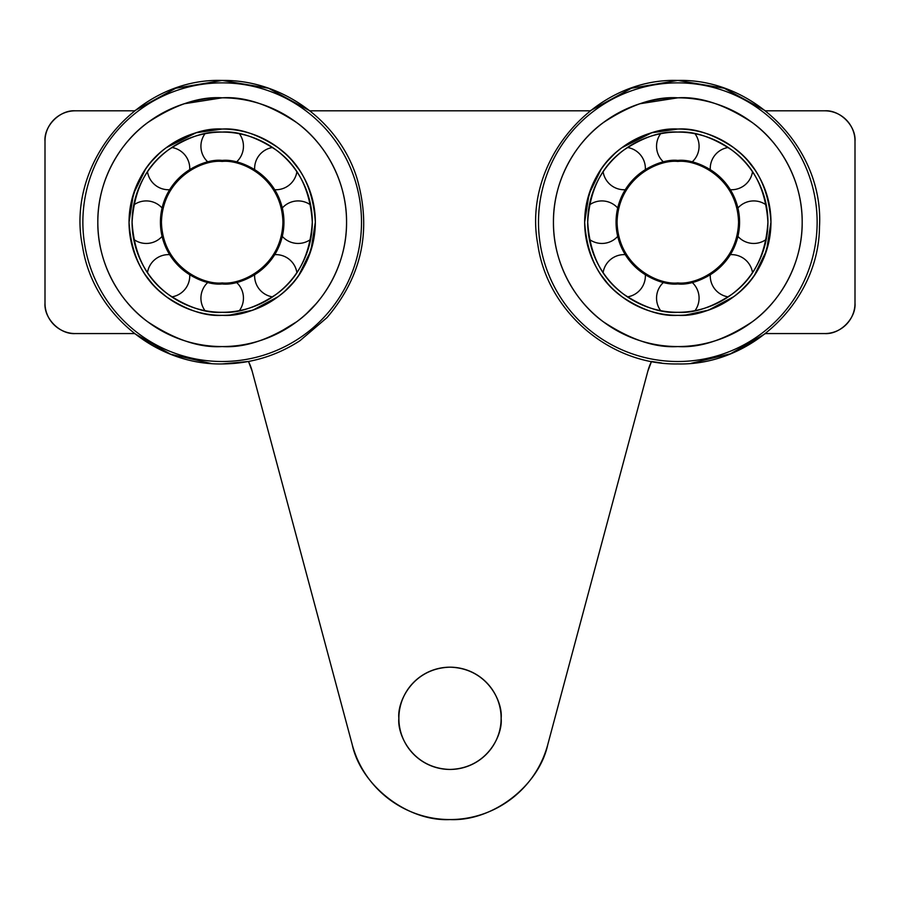 <?xml version="1.0" encoding="UTF-8"?>
<svg xmlns="http://www.w3.org/2000/svg" width="900" height="900" viewBox="0 0 900 900"><rect width="100%" height="100%" fill="white"/><g stroke="black" fill="none" stroke-linecap="round" stroke-linejoin="round"><path stroke-width="1.35" d="M168.334 191.947A61.762 61.762 0 0 0 167.692 193.118A61.762 61.762 0 0 1 168.334 191.947A61.762 61.762 0 0 0 167.692 193.118L169.639 189.72A21.262 21.262 0 0 1 147.487 171.787M171.787 147.487A21.262 21.262 0 0 1 189.72 169.65L207.99 162.079A21.262 21.262 0 0 1 204.998 133.729M236.385 162.079A21.262 21.262 0 0 0 239.377 133.729M254.655 169.639A21.262 21.262 0 0 1 272.588 147.487M296.887 171.787A21.262 21.262 0 0 1 274.736 189.72L276.041 191.947M282.296 207.99L282.049 206.989A61.762 61.762 0 0 1 282.409 208.496A61.762 61.762 0 0 0 282.049 206.989A61.762 61.762 0 0 1 282.296 207.99A21.262 21.262 0 0 1 310.646 204.998M310.646 239.377A21.262 21.262 0 0 1 282.296 236.385M276.041 252.428A61.762 61.762 0 0 0 276.683 251.257A61.762 61.762 0 0 1 276.041 252.428A61.762 61.762 0 0 0 276.683 251.257L274.736 254.655A21.262 21.262 0 0 1 296.887 272.588M272.588 296.887A21.262 21.262 0 0 1 254.655 274.725L241.031 281.002M283.916 224.055A61.762 61.762 0 0 0 283.95 222.188A61.762 61.762 0 0 1 204.053 281.227A61.762 61.762 0 0 0 207.99 282.296A21.262 21.262 0 0 0 204.998 310.646M239.377 310.646A21.262 21.262 0 0 0 236.385 282.296A61.762 61.762 0 0 0 239.479 281.475L236.385 282.296M189.72 274.736A21.262 21.262 0 0 1 171.787 296.887M147.487 272.588A21.262 21.262 0 0 1 169.639 254.655L168.334 252.428M617.704 207.99A21.262 21.262 0 0 0 589.354 204.998M589.354 239.377A21.262 21.262 0 0 0 617.704 236.385A61.762 61.762 0 0 0 617.951 237.386L617.704 236.385M658.969 163.373L645.345 169.639A21.262 21.262 0 0 0 627.413 147.487M603.113 171.787A21.262 21.262 0 0 0 625.275 189.72L623.317 193.118A61.762 61.762 0 0 1 623.959 191.947A61.762 61.762 0 0 0 623.317 193.118A61.762 61.762 0 0 1 623.959 191.947M661.511 162.619A61.762 61.762 0 0 0 660.521 162.9A61.762 61.762 0 0 1 661.511 162.619A61.762 61.762 0 0 0 660.521 162.9L663.615 162.079A21.262 21.262 0 0 1 660.623 133.729M695.002 133.729A21.262 21.262 0 0 1 692.01 162.079M710.28 169.639A21.262 21.262 0 0 1 728.212 147.487M752.512 171.787A21.262 21.262 0 0 1 730.361 189.72M737.921 236.385A21.262 21.262 0 0 0 766.271 239.377M766.271 204.998A21.262 21.262 0 0 0 737.921 207.99A61.762 61.762 0 0 0 737.674 206.989A61.762 61.762 0 0 1 737.921 207.99L737.674 206.989A61.762 61.762 0 0 1 738.034 208.496A61.762 61.762 0 0 0 737.674 206.989M731.666 252.428A61.762 61.762 0 0 0 732.308 251.257A61.762 61.762 0 0 1 731.666 252.428A61.762 61.762 0 0 0 732.308 251.257L730.361 254.655A21.262 21.262 0 0 1 752.512 272.588M728.212 296.887A21.262 21.262 0 0 1 710.28 274.725L696.656 281.002M694.08 281.767A61.762 61.762 0 0 0 695.104 281.475A61.762 61.762 0 0 1 692.01 282.296A21.262 21.262 0 0 1 695.002 310.646M660.623 310.646A21.262 21.262 0 0 1 663.615 282.296A61.762 61.762 0 0 1 659.678 281.227A61.762 61.762 0 0 0 695.104 281.475L692.01 282.296M623.959 252.428L625.275 254.655A21.262 21.262 0 0 0 603.113 272.588M627.413 296.887A21.262 21.262 0 0 0 645.345 274.736M162.079 207.99A21.262 21.262 0 0 0 133.729 204.998M133.729 239.377A21.262 21.262 0 0 0 162.079 236.385A61.762 61.762 0 0 0 162.326 237.386L162.079 236.385M677.812 161.438C659.385 159.086 618.199 177.289 617.062 222.188C618.21 267.086 659.385 285.289 677.812 282.938C696.24 285.289 737.426 267.086 738.562 222.188C737.415 177.289 696.24 159.086 677.812 161.438C658.935 159.289 618.311 177.266 617.062 222.188C618.311 267.097 658.913 285.086 677.812 282.938C696.69 285.086 737.314 267.109 738.562 222.188C737.314 177.278 696.712 159.289 677.812 161.438M222.188 161.438C203.76 159.086 162.574 177.289 161.438 222.188C162.585 267.086 203.76 285.289 222.188 282.938C240.615 285.289 281.801 267.086 282.938 222.188C281.79 177.289 240.615 159.086 222.188 161.438C203.31 159.289 162.686 177.266 161.438 222.188C162.686 267.097 203.287 285.086 222.188 282.938C241.065 285.086 281.689 267.109 282.938 222.188C281.689 177.278 241.088 159.289 222.188 161.438M238.455 281.767A61.762 61.762 0 0 0 239.479 281.475A61.762 61.762 0 0 1 160.425 222.188A61.762 61.762 0 0 1 222.188 160.425A61.762 61.762 0 0 1 283.95 222.188M247.511 278.516A61.762 61.762 0 0 0 249.255 277.706A61.762 61.762 0 0 1 247.511 278.516A61.762 61.762 0 0 0 249.255 277.706M257.827 272.632A61.762 61.762 0 0 0 259.245 271.597A61.762 61.762 0 0 1 257.827 272.632M267.671 263.97A61.762 61.762 0 0 0 268.391 263.171A61.762 61.762 0 0 1 267.671 263.97M281.947 237.78A61.762 61.762 0 0 0 282.049 237.386A61.762 61.762 0 0 1 281.947 237.78A61.762 61.762 0 0 0 282.049 237.386L279.765 244.553M277.324 194.344A61.762 61.762 0 0 0 276.683 193.118A61.762 61.762 0 0 1 277.324 194.344A61.762 61.762 0 0 0 276.683 193.118L281.947 206.595M269.741 182.779A61.762 61.762 0 0 0 268.718 181.575A61.762 61.762 0 0 1 269.741 182.779M260.73 173.925A61.762 61.762 0 0 0 259.245 172.778A61.762 61.762 0 0 1 260.73 173.925M240.322 163.148A61.762 61.762 0 0 0 239.479 162.9A61.762 61.762 0 0 1 240.322 163.148A61.762 61.762 0 0 0 239.479 162.9L241.031 163.373M205.886 162.619A61.762 61.762 0 0 0 204.896 162.9A61.762 61.762 0 0 1 205.886 162.619A61.762 61.762 0 0 0 204.896 162.9M196.864 165.859A61.762 61.762 0 0 0 195.12 166.669A61.762 61.762 0 0 1 196.864 165.859A61.762 61.762 0 0 0 195.12 166.669M186.547 171.743A61.762 61.762 0 0 0 185.13 172.778A61.762 61.762 0 0 1 186.547 171.743M176.704 180.405A61.762 61.762 0 0 0 175.984 181.204A61.762 61.762 0 0 1 176.704 180.405M162.428 206.595A61.762 61.762 0 0 0 162.326 206.989A61.762 61.762 0 0 1 162.428 206.595A61.762 61.762 0 0 0 162.326 206.989L164.61 199.822M160.459 220.32A61.762 61.762 0 0 0 160.425 222.188A61.762 61.762 0 0 1 160.459 220.32M161.966 235.879A61.762 61.762 0 0 0 162.326 237.386A61.762 61.762 0 0 1 161.966 235.879M167.051 250.031A61.762 61.762 0 0 0 167.692 251.257A61.762 61.762 0 0 1 167.051 250.031A61.762 61.762 0 0 0 167.692 251.257L162.428 237.78M174.634 261.596A61.762 61.762 0 0 0 175.657 262.8A61.762 61.762 0 0 1 174.634 261.596M183.645 270.45A61.762 61.762 0 0 0 185.13 271.597A61.762 61.762 0 0 1 183.645 270.45M204.053 281.227A61.762 61.762 0 0 0 222.188 283.95C240.919 286.346 282.803 267.806 283.95 222.188C282.679 176.524 241.403 158.231 222.188 160.425C203.456 158.029 161.572 176.569 160.425 222.188C161.696 267.851 202.972 286.144 222.188 283.95M204.896 281.475L203.344 281.002M259.774 304.088L261.675 303.188A90.112 90.112 0 0 1 222.188 312.3C205.954 313.38 187.931 307.373 168.12 294.277C146.16 278.494 134.145 254.464 132.075 222.188C134.145 189.922 146.16 165.893 168.12 150.097C187.92 137.002 205.942 130.995 222.188 132.075A90.112 90.112 0 0 1 309.848 243.079A90.112 90.112 0 0 0 312.3 222.188A90.112 90.112 0 0 1 197.977 308.993M309.532 244.373A90.112 90.112 0 0 1 302.355 263.329A90.112 90.112 0 0 0 309.532 244.373L309.184 245.666M301.039 265.815L301.702 264.589A90.112 90.112 0 0 1 291.15 280.192M290.081 281.441A90.112 90.112 0 0 1 277.729 293.141M276.255 294.277A90.112 90.112 0 0 1 263.666 302.186A90.112 90.112 0 0 0 301.702 264.589M196.954 308.7A90.112 90.112 0 0 1 184.601 304.088A90.112 90.112 0 0 0 247.421 308.7L246.398 308.993M182.7 303.188A90.112 90.112 0 0 1 169.627 295.38A90.112 90.112 0 0 0 182.7 303.188L180.709 302.186M168.12 294.277A90.112 90.112 0 0 1 155.385 282.668A90.112 90.112 0 0 0 168.12 294.277M154.294 281.441A90.112 90.112 0 0 1 143.336 265.815A90.112 90.112 0 0 0 154.294 281.441M142.672 264.589A90.112 90.112 0 0 1 132.086 223.886A90.112 90.112 0 0 0 142.672 264.589L142.02 263.329M132.075 222.188A90.112 90.112 0 0 1 134.528 201.296A90.112 90.112 0 0 0 132.075 222.188M134.843 200.002A90.112 90.112 0 0 1 142.02 181.046A90.112 90.112 0 0 0 134.843 200.002L135.191 198.709M142.672 179.786A90.112 90.112 0 0 1 153.225 164.183A90.112 90.112 0 0 0 142.672 179.786L143.336 178.56M154.294 162.934A90.112 90.112 0 0 1 166.646 151.234A90.112 90.112 0 0 0 154.294 162.934M168.12 150.097A90.112 90.112 0 0 1 180.709 142.189A90.112 90.112 0 0 0 168.12 150.097M184.601 140.287L182.7 141.188A90.112 90.112 0 0 1 194.029 136.586M197.955 135.394L196.954 135.675A90.112 90.112 0 0 1 221.67 132.075M222.188 132.075A90.112 90.112 0 0 1 246.42 135.394A90.112 90.112 0 0 0 222.188 132.075C238.421 130.995 256.444 137.002 276.255 150.097C298.215 165.881 310.23 189.911 312.3 222.188C310.23 254.453 298.215 278.483 276.255 294.277C256.455 307.373 238.433 313.38 222.188 312.3A90.112 90.112 0 0 1 132.075 222.188A90.112 90.112 0 0 1 222.188 132.075A90.112 90.112 0 0 0 182.7 141.188M247.421 135.675A90.112 90.112 0 0 1 259.774 140.287A90.112 90.112 0 0 0 247.421 135.675M261.675 141.188A90.112 90.112 0 0 1 274.748 148.995A90.112 90.112 0 0 0 261.675 141.188L263.666 142.189M276.255 150.097A90.112 90.112 0 0 1 288.99 161.708A90.112 90.112 0 0 0 276.255 150.097M290.081 162.934A90.112 90.112 0 0 1 301.039 178.56A90.112 90.112 0 0 0 290.081 162.934M301.702 179.786A90.112 90.112 0 0 1 312.289 220.489A90.112 90.112 0 0 0 301.702 179.786L302.355 181.046M309.848 201.296L309.532 200.002M134.528 243.079L134.843 244.373M250.346 307.789A90.112 90.112 0 0 0 261.675 303.188M222.188 82.867A139.32 139.32 0 0 1 361.507 222.188A139.32 139.32 0 0 1 222.188 361.507A139.32 139.32 0 0 1 82.867 222.188A139.32 139.32 0 0 1 222.188 82.867A139.32 139.32 0 0 0 82.867 222.188A139.32 139.32 0 0 0 222.188 361.507A139.32 139.32 0 0 0 361.507 222.188A139.32 139.32 0 0 0 222.188 82.867M222.188 97.819C199.789 96.334 174.915 104.625 147.566 122.692C120.499 142.121 97.448 180 97.819 222.188C97.448 264.364 120.487 302.243 147.566 321.683C174.904 339.75 199.778 348.041 222.188 346.556C244.586 348.041 269.46 339.75 296.809 321.683C323.876 302.254 346.928 264.375 346.556 222.188C346.928 180.011 323.887 142.132 296.809 122.692C269.471 104.625 244.597 96.334 222.188 97.819A124.369 124.369 0 0 1 346.556 222.188A124.369 124.369 0 0 1 222.188 346.556A124.369 124.369 0 0 1 97.819 222.188A124.369 124.369 0 0 1 222.188 97.819L184.23 103.759M261.09 137.554A93.15 93.15 0 0 0 222.188 129.037C238.961 127.924 257.591 134.134 278.077 147.667C300.769 163.98 313.189 188.82 315.338 222.188C313.2 255.544 300.78 280.384 278.077 296.707C257.602 310.241 238.972 316.451 222.188 315.338C205.414 316.451 186.784 310.241 166.297 296.707C143.606 280.395 131.186 255.555 129.037 222.188C131.175 188.831 143.595 163.991 166.297 147.667C186.773 134.134 205.403 127.924 222.188 129.037L196.11 132.761L166.297 147.667A93.15 93.15 0 0 1 179.37 139.466M158.884 153.855L152.01 160.942A93.15 93.15 0 0 1 164.812 148.804M145.406 169.447L133.425 193.939L129.037 222.188A93.15 93.15 0 0 1 131.58 200.565M130.477 238.489L131.906 245.115M135.349 255.915L139.995 266.017A93.15 93.15 0 0 1 129.049 223.875M145.406 274.928L152.01 283.433A93.15 93.15 0 0 1 140.659 267.255M158.895 290.531L166.297 296.707A93.15 93.15 0 0 1 153.101 284.67M173.61 301.669L181.373 305.921A93.15 93.15 0 0 1 167.805 297.821M230.265 314.989L252.877 310.14L278.077 296.707A93.15 93.15 0 0 1 265.005 304.909M285.491 290.52L292.365 283.433A93.15 93.15 0 0 1 279.562 295.571M298.969 274.928L310.95 250.436L315.338 222.188A93.15 93.15 0 0 1 312.795 243.81M313.897 205.886L312.469 199.26M309.026 188.46L304.38 178.357A93.15 93.15 0 0 1 315.326 220.5M298.969 169.447L292.365 160.942A93.15 93.15 0 0 1 303.716 177.12M285.48 153.844L278.077 147.667A93.15 93.15 0 0 1 291.274 159.705M270.765 142.706L263.002 138.454A93.15 93.15 0 0 1 276.57 146.554M343.103 251.269L342.72 252.799M332.595 279.428L331.92 280.71M315.889 303.964L306.709 313.425M296.809 321.683L276.683 333.979M260.145 340.616L257.006 341.572M169.706 334.935L167.692 333.979M101.272 193.106L101.655 191.576M127.384 141.694L128.486 140.411M146.047 123.862L147.566 122.692M197.111 311.895A93.15 93.15 0 0 0 222.188 315.338A93.15 93.15 0 0 1 129.037 222.188A93.15 93.15 0 0 1 222.188 129.037A93.15 93.15 0 0 1 315.338 222.188A93.15 93.15 0 0 1 222.188 315.338A93.15 93.15 0 0 0 263.002 305.921M293.445 282.184A93.15 93.15 0 0 0 304.38 266.017M305.044 264.757A93.15 93.15 0 0 0 312.469 245.115M222.188 129.037A93.15 93.15 0 0 0 196.11 132.761M193.162 133.672A93.15 93.15 0 0 0 181.373 138.454M150.93 162.191A93.15 93.15 0 0 0 139.995 178.357M139.331 179.618A93.15 93.15 0 0 0 131.906 199.26M183.285 306.821A93.15 93.15 0 0 0 196.11 311.614M695.104 162.9A61.762 61.762 0 0 1 695.947 163.148A61.762 61.762 0 0 0 695.104 162.9A61.762 61.762 0 0 1 695.947 163.148A61.762 61.762 0 0 0 695.104 162.9L696.656 163.373M732.308 193.118A61.762 61.762 0 0 1 732.949 194.344A61.762 61.762 0 0 0 732.308 193.118A61.762 61.762 0 0 1 732.949 194.344A61.762 61.762 0 0 0 732.308 193.118M703.136 278.516A61.762 61.762 0 0 0 704.88 277.706A61.762 61.762 0 0 1 703.136 278.516A61.762 61.762 0 0 0 704.88 277.706M713.452 272.632A61.762 61.762 0 0 0 714.87 271.597A61.762 61.762 0 0 1 713.452 272.632M723.296 263.97A61.762 61.762 0 0 0 724.016 263.171A61.762 61.762 0 0 1 723.296 263.97M737.572 237.78A61.762 61.762 0 0 0 737.674 237.386A61.762 61.762 0 0 1 737.572 237.78A61.762 61.762 0 0 0 737.674 237.386L735.39 244.553M739.541 224.055A61.762 61.762 0 0 0 739.575 222.188A61.762 61.762 0 0 1 677.812 283.95A61.762 61.762 0 0 1 616.05 222.188A61.762 61.762 0 0 1 677.812 160.425A61.762 61.762 0 0 1 739.541 224.055M652.489 165.859A61.762 61.762 0 0 0 650.745 166.669A61.762 61.762 0 0 1 652.489 165.859A61.762 61.762 0 0 0 650.745 166.669M642.173 171.743A61.762 61.762 0 0 0 640.755 172.778A61.762 61.762 0 0 1 642.173 171.743M632.329 180.405A61.762 61.762 0 0 0 631.609 181.204A61.762 61.762 0 0 1 632.329 180.405M618.053 206.595A61.762 61.762 0 0 0 617.951 206.989A61.762 61.762 0 0 1 618.053 206.595A61.762 61.762 0 0 0 617.951 206.989L620.235 199.822M616.084 220.32A61.762 61.762 0 0 0 616.05 222.188A61.762 61.762 0 0 1 616.084 220.32M617.591 235.879A61.762 61.762 0 0 0 617.951 237.386A61.762 61.762 0 0 1 617.591 235.879M622.676 250.031A61.762 61.762 0 0 0 623.317 251.257A61.762 61.762 0 0 1 622.676 250.031A61.762 61.762 0 0 0 623.317 251.257L618.053 237.78M630.259 261.596A61.762 61.762 0 0 0 631.283 262.8A61.762 61.762 0 0 1 630.259 261.596M639.27 270.45A61.762 61.762 0 0 0 640.755 271.597A61.762 61.762 0 0 1 639.27 270.45M725.366 182.779A61.762 61.762 0 0 0 724.342 181.575A61.762 61.762 0 0 1 725.366 182.779M716.355 173.925A61.762 61.762 0 0 0 714.87 172.778M659.678 281.227A61.762 61.762 0 0 0 677.812 283.95C696.544 286.346 738.428 267.806 739.575 222.188C738.304 176.524 697.028 158.231 677.812 160.425C659.081 158.029 617.197 176.569 616.05 222.188C617.321 267.851 658.597 286.144 677.812 283.95M660.521 281.475L658.969 281.002M702.023 308.993L703.046 308.7A90.112 90.112 0 0 1 677.812 312.3C661.579 313.38 643.556 307.373 623.745 294.277C601.785 278.494 589.77 254.464 587.7 222.188C589.77 189.922 601.785 165.893 623.745 150.097C643.545 137.002 661.567 130.995 677.812 132.075A90.112 90.112 0 0 1 765.472 243.079A90.112 90.112 0 0 0 767.925 222.188A90.112 90.112 0 0 1 653.602 308.993M765.158 244.373A90.112 90.112 0 0 1 757.98 263.329A90.112 90.112 0 0 0 765.158 244.373L764.809 245.666M757.327 264.589A90.112 90.112 0 0 1 746.775 280.192A90.112 90.112 0 0 0 757.327 264.589L756.664 265.815M745.706 281.441A90.112 90.112 0 0 1 733.354 293.141A90.112 90.112 0 0 0 745.706 281.441M731.88 294.277A90.112 90.112 0 0 1 719.291 302.186A90.112 90.112 0 0 0 731.88 294.277M717.3 303.188A90.112 90.112 0 0 1 705.971 307.789A90.112 90.112 0 0 0 717.3 303.188L715.399 304.088M652.579 308.7A90.112 90.112 0 0 1 640.226 304.088A90.112 90.112 0 0 0 677.812 312.3A90.112 90.112 0 0 1 587.7 222.188A90.112 90.112 0 0 1 702.045 135.394A90.112 90.112 0 0 0 677.812 132.075C694.046 130.995 712.069 137.002 731.88 150.097C753.84 165.881 765.855 189.911 767.925 222.188C765.855 254.453 753.84 278.483 731.88 294.277C712.08 307.373 694.058 313.38 677.812 312.3A90.112 90.112 0 0 0 703.046 308.7M703.046 135.675A90.112 90.112 0 0 1 715.399 140.287A90.112 90.112 0 0 0 703.046 135.675M717.3 141.188A90.112 90.112 0 0 1 730.373 148.995A90.112 90.112 0 0 0 717.3 141.188L719.291 142.189M731.88 150.097A90.112 90.112 0 0 1 744.615 161.708A90.112 90.112 0 0 0 731.88 150.097M745.706 162.934A90.112 90.112 0 0 1 756.664 178.56A90.112 90.112 0 0 0 745.706 162.934M757.327 179.786A90.112 90.112 0 0 1 767.914 220.489A90.112 90.112 0 0 0 757.327 179.786L757.98 181.046M638.325 303.188A90.112 90.112 0 0 1 625.252 295.38A90.112 90.112 0 0 0 638.325 303.188L636.334 302.186M623.745 294.277A90.112 90.112 0 0 1 611.01 282.668A90.112 90.112 0 0 0 623.745 294.277M609.919 281.441A90.112 90.112 0 0 1 598.961 265.815A90.112 90.112 0 0 0 609.919 281.441M598.298 264.589A90.112 90.112 0 0 1 587.711 223.886A90.112 90.112 0 0 0 598.298 264.589L597.645 263.329M587.7 222.188A90.112 90.112 0 0 1 590.153 201.296A90.112 90.112 0 0 0 587.7 222.188M590.467 200.002A90.112 90.112 0 0 1 597.645 181.046A90.112 90.112 0 0 0 590.467 200.002L590.816 198.709M598.298 179.786A90.112 90.112 0 0 1 608.85 164.183A90.112 90.112 0 0 0 598.298 179.786L598.961 178.56M609.919 162.934A90.112 90.112 0 0 1 622.271 151.234A90.112 90.112 0 0 0 609.919 162.934M623.745 150.097A90.112 90.112 0 0 1 636.334 142.189A90.112 90.112 0 0 0 623.745 150.097M640.226 140.287L638.325 141.188A90.112 90.112 0 0 1 649.654 136.586M653.58 135.394L652.579 135.675A90.112 90.112 0 0 1 677.295 132.075M765.472 201.296L765.158 200.002M590.153 243.079L590.467 244.373M677.812 132.075A90.112 90.112 0 0 0 638.325 141.188M677.812 361.507A139.32 139.32 0 0 1 538.493 222.188A139.32 139.32 0 0 1 677.812 82.867A139.32 139.32 0 0 1 817.133 222.188A139.32 139.32 0 0 1 677.812 361.507A139.32 139.32 0 0 0 817.133 222.188A139.32 139.32 0 0 0 677.812 82.867A139.32 139.32 0 0 0 538.493 222.188A139.32 139.32 0 0 0 677.812 361.507M677.812 97.819C655.414 96.334 630.54 104.625 603.191 122.692C576.124 142.121 553.072 180 553.444 222.188C553.072 264.364 576.113 302.243 603.191 321.683C630.529 339.75 655.403 348.041 677.812 346.556C700.211 348.041 725.085 339.75 752.434 321.683C779.501 302.254 802.553 264.375 802.181 222.188C802.553 180.011 779.512 142.132 752.434 122.692C725.096 104.625 700.222 96.334 677.812 97.819A124.369 124.369 0 0 1 802.181 222.188A124.369 124.369 0 0 1 677.812 346.556A124.369 124.369 0 0 1 553.444 222.188A124.369 124.369 0 0 1 677.812 97.819L639.855 103.759M716.715 137.554A93.15 93.15 0 0 0 677.812 129.037L677.812 129.037C694.586 127.924 713.216 134.134 733.702 147.667C756.394 163.98 768.814 188.82 770.962 222.188C768.825 255.544 756.405 280.384 733.702 296.707C713.227 310.241 694.597 316.451 677.812 315.338C661.039 316.451 642.409 310.241 621.923 296.707C599.231 280.395 586.811 255.555 584.663 222.188C586.8 188.831 599.22 163.991 621.923 147.667C642.398 134.134 661.028 127.924 677.812 129.037L651.735 132.761L621.923 147.667A93.15 93.15 0 0 1 634.995 139.466M614.509 153.855L607.635 160.942A93.15 93.15 0 0 1 620.438 148.804M601.031 169.447L589.05 193.939L584.663 222.188M586.102 238.489L587.531 245.115M590.974 255.915L595.62 266.017A93.15 93.15 0 0 1 587.205 200.565M601.031 274.928L607.635 283.433A93.15 93.15 0 0 1 596.284 267.255M614.52 290.531L621.923 296.707A93.15 93.15 0 0 1 608.726 284.67M629.235 301.669L636.998 305.921A93.15 93.15 0 0 1 623.43 297.821M685.89 314.989L708.502 310.14L733.702 296.707M741.116 290.52L747.99 283.433M754.594 274.928L766.575 250.436L770.962 222.188A93.15 93.15 0 0 1 768.42 243.81M769.523 205.886L768.094 199.26M764.651 188.46L760.005 178.357A93.15 93.15 0 0 1 770.951 220.5M754.594 169.447L747.99 160.942A93.15 93.15 0 0 1 759.341 177.12M741.105 153.844L733.702 147.667A93.15 93.15 0 0 1 746.899 159.705M726.39 142.706L718.627 138.454A93.15 93.15 0 0 1 732.195 146.554M798.727 251.269L798.345 252.799M788.22 279.428L787.545 280.71M734.389 332.933L732.308 333.979M715.77 340.616L712.631 341.572M625.331 334.935L623.317 333.979M556.898 193.106L557.28 191.576M583.009 141.694L584.111 140.411M601.673 123.862L603.191 122.692M652.736 311.895A93.15 93.15 0 0 0 677.812 315.338A93.15 93.15 0 0 1 584.663 222.188A93.15 93.15 0 0 1 677.812 129.037A93.15 93.15 0 0 1 770.962 222.188A93.15 93.15 0 0 1 677.812 315.338A93.15 93.15 0 0 0 718.627 305.921M720.63 304.909A93.15 93.15 0 0 0 760.005 266.017M760.669 264.757A93.15 93.15 0 0 0 768.094 245.115M677.812 129.037A93.15 93.15 0 0 0 651.735 132.761M648.788 133.672A93.15 93.15 0 0 0 636.998 138.454M606.555 162.191A93.15 93.15 0 0 0 595.62 178.357M594.956 179.618A93.15 93.15 0 0 0 587.531 199.26M638.91 306.821A93.15 93.15 0 0 0 651.735 311.614M75.375 110.812L134.505 110.812L75.375 110.812C60.075 109.654 43.841 125.899 45 141.188L45 303.188L45 141.188A30.375 30.375 0 0 1 75.375 110.812M309.87 110.812L590.13 110.812L309.87 110.812L590.13 110.812L309.87 110.812L268.582 88.245L222.188 80.438C282.082 79.549 339.334 121.14 356.996 178.38C371.925 230.153 361.935 276.548 327.026 317.588L300.015 340.661C276.334 356.006 250.403 363.769 222.188 363.938L222.154 363.938M590.13 110.812L631.418 88.245L677.812 80.438C755.19 78.345 824.018 149.366 819.495 226.643C818.989 300.769 751.939 365.76 677.812 363.938C610.087 365.287 547.065 311.456 537.806 244.361C522.011 161.775 593.775 77.749 677.812 80.438L724.207 88.245L765.495 110.812L824.625 110.812C839.914 109.654 856.159 125.888 855 141.188L855 303.188C856.159 318.476 839.925 334.721 824.625 333.562L765.495 333.562L824.625 333.562L765.495 333.562L730.519 353.779L691.268 363.296M661.624 363.015L651.51 361.474L647.865 371.081L547.796 744.514C538.931 786.094 492.289 821.644 450 819.562C407.79 821.801 360.968 785.88 352.204 744.514L252.135 371.081L248.49 361.474L252.135 371.081L352.204 744.514L252.135 371.081A50.625 50.625 0 0 0 248.479 361.474A50.625 50.625 0 0 1 252.135 371.081M211.14 363.51L170.595 354.218L134.505 333.562L75.375 333.562C60.086 334.721 43.841 318.488 45 303.188L45 141.188L45 303.188A30.375 30.375 0 0 0 75.375 333.562L134.505 333.562L75.375 333.562M501.131 718.312C502.942 702.428 487.811 668.239 450 667.181C412.2 668.239 397.058 702.405 398.869 718.312C397.058 734.197 412.189 768.386 450 769.444C487.8 768.386 502.942 734.22 501.131 718.312C502.942 702.428 487.811 668.239 450 667.181C412.2 668.239 397.058 702.405 398.869 718.312M765.495 110.812L824.625 110.812A30.375 30.375 0 0 1 855 141.188L855 303.188A30.375 30.375 0 0 1 824.625 333.562M651.51 361.474L647.865 371.081L547.796 744.514A101.25 101.25 0 0 1 450 819.562A101.25 101.25 0 0 0 456.761 819.337M450 667.181A51.131 51.131 0 0 1 501.131 718.312A51.131 51.131 0 0 1 450 769.444A51.131 51.131 0 0 1 398.869 718.312A51.131 51.131 0 0 1 450 667.181A51.131 51.131 0 0 0 438.75 668.43M437.411 668.756A51.131 51.131 0 0 0 427.14 672.581M425.936 673.2A51.131 51.131 0 0 0 417.555 678.791M416.385 679.793A51.131 51.131 0 0 0 410.197 686.216M409.095 687.634A51.131 51.131 0 0 0 401.164 703.159M400.916 703.991A51.131 51.131 0 0 0 400.635 731.644M400.916 732.634A51.131 51.131 0 0 0 408.769 748.553M409.095 748.991A51.131 51.131 0 0 0 415.238 755.809M416.16 756.641A51.131 51.131 0 0 0 424.789 762.795M425.936 763.425A51.131 51.131 0 0 0 436.973 767.756M437.411 767.869A51.131 51.131 0 0 0 447.998 769.41M450 769.444A51.131 51.131 0 0 0 461.25 768.195M462.589 767.869A51.131 51.131 0 0 0 472.86 764.044M474.064 763.425A51.131 51.131 0 0 0 482.445 757.834M483.615 756.832A51.131 51.131 0 0 0 489.803 750.409M490.905 748.991A51.131 51.131 0 0 0 499.354 704.936M499.084 703.991A51.131 51.131 0 0 0 491.231 688.072M490.905 687.634A51.131 51.131 0 0 0 484.762 680.816M483.84 679.984A51.131 51.131 0 0 0 475.211 673.83M474.064 673.2A51.131 51.131 0 0 0 463.027 668.869M462.589 668.756A51.131 51.131 0 0 0 452.002 667.215M465.728 818.336A101.25 101.25 0 0 0 468.484 817.864M481.68 814.477A101.25 101.25 0 0 0 484.088 813.656M497.216 807.874A101.25 101.25 0 0 0 499.433 806.67M511.639 798.637A101.25 101.25 0 0 0 515.88 795.206M524.295 787.106A101.25 101.25 0 0 0 524.88 786.465M450 819.562A101.25 101.25 0 0 1 352.204 744.514M357.457 759.386A101.25 101.25 0 0 0 358.627 761.929M365.31 773.809A101.25 101.25 0 0 0 366.728 775.913M375.705 787.106A101.25 101.25 0 0 0 377.449 788.929M388.361 798.637A101.25 101.25 0 0 0 392.782 801.844M402.784 807.874A101.25 101.25 0 0 0 403.549 808.279M419.591 814.894A101.25 101.25 0 0 0 420.761 815.254M434.272 818.336A101.25 101.25 0 0 0 436.928 818.719M647.865 371.081A50.625 50.625 0 0 1 651.521 361.474M835.808 331.425A30.375 30.375 0 0 0 836.381 331.2M47.137 314.37A30.375 30.375 0 0 0 47.363 314.944M64.192 112.95A30.375 30.375 0 0 0 63.608 113.186M852.863 130.005A30.375 30.375 0 0 0 852.637 129.431M835.808 112.95A30.375 30.375 0 0 0 824.625 110.812M134.505 110.812L175.792 88.245L222.188 80.438C137.306 77.67 65.227 163.406 82.552 246.555C92.767 312.705 155.25 365.243 222.188 363.938L248.49 361.474"/></g></svg>
